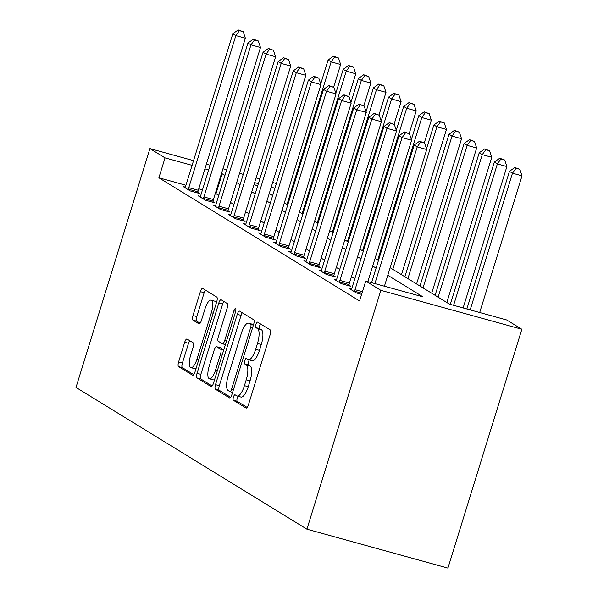 <?xml version="1.0" encoding="UTF-8"?>
<svg xmlns="http://www.w3.org/2000/svg" width="598" height="598" viewBox="0 0 598 598"><rect width="100%" height="100%" fill="white"/><g stroke="black" fill="none" stroke-linecap="round" stroke-linejoin="round"><path stroke-width="0.9" d="M233.437 397.057A2.878 0.942 -74.6 0 0 233.422 400.301L246.032 408.038A4.104 1.346 -74.6 0 0 246.152 408.09A4.104 1.346 -74.6 0 0 248.424 404.861L270.199 334.529A4.104 1.346 -74.6 0 0 270.221 329.894L257.611 322.158A2.878 0.942 -74.6 0 0 257.529 322.12A2.878 0.942 -74.6 0 0 255.937 324.378A2.878 0.942 -74.6 0 0 255.922 327.622L257.551 328.623A13.141 4.298 -74.6 0 1 257.476 343.461L255.667 349.322A13.141 4.298 -74.6 0 1 248.372 359.66A13.141 4.298 -74.6 0 1 247.998 359.495L246.361 358.494A2.878 0.942 -74.6 0 0 246.279 358.456A2.878 0.942 -74.6 0 0 244.687 360.721A2.878 0.942 -74.6 0 0 244.672 363.965L246.301 364.967A13.141 4.298 -74.6 0 1 246.226 379.797L244.418 385.658A13.141 4.298 -74.6 0 1 237.122 395.996A13.141 4.298 -74.6 0 1 236.748 395.831L235.119 394.83A2.878 0.942 -74.6 0 0 235.036 394.792A2.878 0.942 -74.6 0 0 233.437 397.057M238.131 396.272A2.878 0.942 -74.6 0 0 237.249 398.111A2.878 0.942 -74.6 0 0 237.234 401.355L247.183 407.462M260.429 323.884A2.878 0.942 -74.6 0 0 259.749 325.432A2.878 0.942 -74.6 0 0 259.734 328.676L261.363 329.677L257.551 328.623M249.373 359.936A2.878 0.942 -74.6 0 0 248.499 361.768A2.878 0.942 -74.6 0 0 248.484 365.012L250.114 366.013L246.301 364.967M187.092 339.081A4.104 1.346 -74.6 0 0 186.972 339.029A4.104 1.346 -74.6 0 0 184.692 342.265L178.585 361.992A4.104 1.346 -74.6 0 0 178.563 366.626L192.571 375.223A4.104 1.346 -74.6 0 0 192.683 375.275A4.104 1.346 -74.6 0 0 194.963 372.046L216.738 301.713A4.104 1.346 -74.6 0 0 216.76 297.079L202.752 288.483A4.104 1.346 -74.6 0 0 202.64 288.43A4.104 1.346 -74.6 0 0 200.36 291.66L192.982 315.497A4.104 1.346 -74.6 0 0 192.96 320.132L198.947 323.81A4.104 1.346 -74.6 0 0 199.067 323.862A4.104 1.346 -74.6 0 0 201.347 320.633L205.009 308.815A10.988 3.595 -74.6 0 1 211.101 300.174A10.988 3.595 -74.6 0 1 211.356 312.709L197.019 359.009A10.988 3.595 -74.6 0 1 190.926 367.65A10.988 3.595 -74.6 0 1 190.672 355.115L193.064 347.401A4.104 1.346 -74.6 0 0 193.087 342.759L187.092 339.081M185.926 185.245L158.881 177.778L165.041 157.872L149.926 148.603L75.991 387.444L306.916 529.185L447.924 568.1L521.86 329.259L506.745 319.982L449.584 304.203L390.15 267.725M158.881 177.778L359.577 300.966L365.744 281.067L380.851 290.344L306.916 529.185M215.497 384.649A4.104 1.346 -74.6 0 0 215.474 389.283L229.475 397.879A4.104 1.346 -74.6 0 0 229.595 397.932A4.104 1.346 -74.6 0 0 231.875 394.702L253.642 324.37A4.104 1.346 -74.6 0 0 253.664 319.736L239.663 311.139A4.104 1.346 -74.6 0 0 239.544 311.087A4.104 1.346 -74.6 0 0 237.264 314.316L215.497 384.649L219.309 385.703A4.104 1.346 -74.6 0 0 219.287 390.337L230.634 397.304M211.019 386.555L197.019 377.958A4.104 1.346 -74.6 0 1 197.041 373.324L218.816 302.992A4.104 1.346 -74.6 0 1 221.088 299.755A4.104 1.346 -74.6 0 1 221.208 299.807L227.203 303.485A4.104 1.346 -74.6 0 1 227.18 308.127L218.352 336.652A4.104 1.346 -74.6 0 0 218.33 341.286L222.299 343.723A4.104 1.346 -74.6 0 0 222.419 343.775A4.104 1.346 -74.6 0 0 224.699 340.546L233.893 310.848A2.878 0.942 -74.6 0 1 235.485 308.59A2.878 0.942 -74.6 0 1 235.552 311.872L213.419 383.37A4.104 1.346 -74.6 0 1 211.139 386.607A4.104 1.346 -74.6 0 1 211.019 386.555L211.266 386.622M354.816 278.735L351.415 276.65M339.701 269.459L336.3 267.373M324.594 260.182L321.193 258.097M309.48 250.906L306.079 248.82M294.366 241.629L290.964 239.544M279.251 232.353L275.85 230.267M264.137 223.076L260.735 220.991M249.03 213.8L245.629 211.714M233.915 204.523L230.514 202.438M218.801 195.247L215.34 193.363M202.498 189.82L198.768 188.789M361.618 294.38L356.52 292.975L349.269 288.528L351.512 289.14M336.397 279.864L334.155 279.251L341.413 283.699L350.936 286.33L348.97 285.126M321.283 270.588L319.04 269.975L326.299 274.422L335.822 277.053L333.856 275.85M306.169 261.311L303.934 260.698L311.184 265.146L320.715 267.777L318.741 266.573M291.054 252.035L288.819 251.422L296.07 255.869L305.6 258.5L303.635 257.297M275.947 242.766L273.705 242.145L280.955 246.593L290.486 249.224L288.52 248.021M260.833 233.489L258.59 232.869L265.848 237.316L275.372 239.948L273.406 238.744M245.718 224.213L243.476 223.592L250.734 228.047L260.257 230.671L258.291 229.468M230.604 214.936L228.361 214.316L235.619 218.771L245.143 221.395L243.177 220.191M215.489 205.66L213.254 205.039L220.505 209.494L230.036 212.118L228.07 210.915M200.382 196.383L198.14 195.763L205.391 200.218L214.921 202.842L212.955 201.638M185.268 187.107L183.025 186.486L190.276 190.941L199.807 193.565L197.841 192.362M276.388 183.504L272.666 182.472M259.824 178.929L256.094 177.898M243.251 174.354L239.521 173.323M226.679 169.78L222.957 168.756M210.115 165.212L206.385 164.181M193.543 160.638L149.926 148.603M224.96 175.341L221.499 173.457M208.657 169.914L204.927 168.883M192.093 165.34L165.041 157.872M365.744 281.067L422.906 296.84L387.803 275.297M376.09 268.106L372.689 266.02M360.975 258.829L357.582 256.744M345.868 249.553L342.467 247.467M330.754 240.276L327.353 238.191M315.639 231L312.238 228.914M300.525 221.723L297.124 219.638M285.41 212.447L282.009 210.361M270.303 203.171L266.902 201.085M255.189 193.894L251.788 191.809M240.075 184.618L236.673 182.532M380.851 290.344L521.86 329.259M254.128 184.236L257.529 186.322M269.242 193.513L272.643 195.598M284.356 202.789L287.758 204.875M299.471 212.066L302.872 214.151M314.585 221.342L317.986 223.428M329.7 230.619L333.093 232.704M344.807 239.895L348.208 241.981M359.921 249.172L363.322 251.257M375.036 258.448L378.437 260.534M274.931 188.206L271.208 187.174M258.366 183.631L254.636 182.599M216.042 193.558L222.202 173.652M237.122 395.996L240.934 397.05A13.141 4.298 -74.6 0 0 248.23 386.712L244.418 385.658M250.114 366.013A13.141 4.298 -74.6 0 1 250.039 380.851L248.23 386.712M248.372 359.66L252.184 360.714A13.141 4.298 -74.6 0 0 259.472 350.376L255.667 349.322M261.363 329.677A13.141 4.298 -74.6 0 1 261.289 344.515L259.472 350.376M242.317 312.769A4.104 1.346 -74.6 0 0 241.076 315.37L219.309 385.703M229.864 391.608A2.878 0.942 -74.6 0 0 229.946 391.645A2.878 0.942 -74.6 0 0 231.538 389.38L250.652 327.644A2.878 0.942 -74.6 0 0 250.667 324.4L248.947 323.346A13.141 4.298 -74.6 0 0 248.574 323.182A13.141 4.298 -74.6 0 0 241.278 333.52L228.219 375.716A13.141 4.298 -74.6 0 0 228.144 390.554L229.864 391.608M248.574 323.182L252.386 324.236A13.141 4.298 -74.6 0 1 252.76 324.4L253.492 324.849M212.178 385.972L200.831 379.012L197.019 377.958M223.869 301.437A4.104 1.346 -74.6 0 0 222.62 304.038L200.853 374.37A4.104 1.346 -74.6 0 0 200.831 379.012M209.188 366.245A10.988 3.595 -74.6 0 0 209.442 378.781A10.988 3.595 -74.6 0 0 215.534 370.14L220.587 353.829A4.104 1.346 -74.6 0 0 220.61 349.195L216.633 346.75A4.104 1.346 -74.6 0 0 216.513 346.705A4.104 1.346 -74.6 0 0 214.234 349.935L209.188 366.245M209.442 378.781L213.247 379.835A10.988 3.595 -74.6 0 0 214.607 379.528M220.199 347.737A4.104 1.346 -74.6 0 1 220.326 347.752A4.104 1.346 -74.6 0 1 220.445 347.804L223.794 349.86M190.926 367.65L194.739 368.704A10.988 3.595 -74.6 0 0 196.092 368.39M216.274 303.201A10.988 3.595 -74.6 0 0 214.914 301.22L211.101 300.174M205.413 290.112A4.104 1.346 -74.6 0 0 204.172 292.714L196.794 316.551A4.104 1.346 -74.6 0 0 196.772 321.186L200.106 323.234M189.745 340.711A4.104 1.346 -74.6 0 0 188.505 343.312L182.397 363.046A4.104 1.346 -74.6 0 0 182.375 367.68L193.722 374.647M479.693 312.515L522.009 175.827L512.479 173.196L509.459 171.342L466.851 308.972M470.17 309.884L512.479 173.196L516.037 168.255L519.841 169.301L514.826 167.507L516.037 168.255M509.459 171.342L514.826 167.507M519.841 169.301L522.009 175.827M384.424 286.218L426.733 149.53L417.21 146.899L374.894 283.594M420.76 141.958L424.573 143.012L419.549 141.218L420.76 141.958L417.21 146.899L414.182 145.045L371.582 282.675M426.733 149.53L424.573 143.012M419.549 141.218L414.182 145.045M463.129 307.94L506.895 166.55L497.364 163.919L494.344 162.065L450.287 304.397M453.598 305.309L497.364 163.919L500.922 158.978L504.734 160.025L499.711 158.231L500.922 158.978M494.344 162.065L499.711 158.231M504.734 160.025L506.895 166.55M446.826 302.513L491.78 157.274L482.257 154.643L479.23 152.789L435.112 295.322M438.132 297.176L482.257 154.643L485.808 149.702L489.62 150.748L484.597 148.954L485.808 149.702M479.23 152.789L484.597 148.954M489.62 150.748L491.78 157.274M431.711 293.237L476.666 147.998L467.143 145.366L464.115 143.513L419.998 286.046M423.018 287.9L467.143 145.366L470.693 140.425L474.506 141.472L469.482 139.678L470.693 140.425M464.115 143.513L469.482 139.678M474.506 141.472L476.666 147.998M367.852 281.651L411.626 140.253L402.095 137.622L355.025 289.686A4.186 1.368 -74.6 0 0 354.651 291.226L354.554 291.772M405.646 132.681L409.458 133.735L404.442 131.941L405.646 132.681L402.095 137.622L399.075 135.768L351.998 287.832A4.186 1.368 -74.6 0 1 351.452 289.268L351.235 289.731M411.626 140.253L409.458 133.735M404.442 131.941L399.075 135.768M339.911 280.41L349.441 283.041L396.511 130.977L386.981 128.346L339.911 280.41A4.186 1.368 -74.6 0 0 339.537 281.95L339.44 282.495M390.539 123.405L394.344 124.459L389.328 122.665L390.539 123.405L386.981 128.346L383.961 126.492L336.891 278.556A4.186 1.368 -74.6 0 1 336.338 279.991L336.121 280.455M349.441 283.041A4.186 1.368 -74.6 0 0 349.068 284.581L348.858 285.754M396.511 130.977L394.344 124.459M389.328 122.665L383.961 126.492M324.796 271.133L334.327 273.764L381.397 121.7L371.866 119.069L324.796 271.133A4.186 1.368 -74.6 0 0 324.422 272.673L324.333 273.219M375.424 114.128L379.237 115.182L374.213 113.388L375.424 114.128L371.866 119.069L368.846 117.215L321.776 269.279A4.186 1.368 -74.6 0 1 321.231 270.715L321.006 271.178M334.327 273.764A4.186 1.368 -74.6 0 0 333.953 275.304L333.744 276.478M381.397 121.7L379.237 115.182M374.213 113.388L368.846 117.215M416.597 283.96L461.559 138.721L452.028 136.09L449.008 134.236L404.883 276.769M407.903 278.623L452.028 136.09L455.579 131.149L459.391 132.195L454.375 130.401L455.579 131.149M449.008 134.236L454.375 130.401M459.391 132.195L461.559 138.721M309.682 261.857L319.212 264.488L366.282 112.424L356.759 109.793L309.682 261.857A4.186 1.368 -74.6 0 0 309.316 263.397L309.218 263.942M360.31 104.852L364.122 105.906L359.099 104.112L360.31 104.852L356.759 109.793L353.732 107.939L306.662 260.003A4.186 1.368 -74.6 0 1 306.116 261.438L305.899 261.902M319.212 264.488A4.186 1.368 -74.6 0 0 318.839 266.028L318.637 267.201M366.282 112.424L364.122 105.906M359.099 104.112L353.732 107.939M401.482 274.684L446.444 129.445L436.914 126.813L433.894 124.96L426.501 148.827M392.796 269.347L436.914 126.813L440.472 121.872L444.277 122.919L439.261 121.125L440.472 121.872M433.894 124.96L439.261 121.125M444.277 122.919L446.444 129.445M424.311 142.847L431.33 120.168L421.799 117.537L418.779 115.683L411.387 139.551M377.682 260.07L421.799 117.537L425.357 112.596L429.17 113.642L424.146 111.848L425.357 112.596M418.779 115.683L424.146 111.848M429.17 113.642L431.33 120.168M409.196 133.571L416.215 110.892L406.692 108.26L403.665 106.407L396.28 130.274M362.567 250.794L406.692 108.26L410.243 103.319L414.055 104.366L409.032 102.572L410.243 103.319M403.665 106.407L409.032 102.572M414.055 104.366L416.215 110.892M394.082 124.294L401.101 101.615L391.578 98.984L388.55 97.13L381.165 120.998M347.453 241.517L391.578 98.984L395.129 94.043L398.941 95.089L393.918 93.295L395.129 94.043M388.55 97.13L393.918 93.295M398.941 95.089L401.101 101.615M378.968 115.018L385.994 92.339L376.463 89.707L373.444 87.854L366.051 111.721M332.339 232.241L376.463 89.707L380.014 84.767L383.826 85.813L378.811 84.019L380.014 84.767M373.444 87.854L378.811 84.019M383.826 85.813L385.994 92.339M294.575 252.58L304.098 255.211L351.168 103.148L341.645 100.516L294.575 252.58A4.186 1.368 -74.6 0 0 294.201 254.12L294.104 254.666M345.196 95.575L349.008 96.629L343.985 94.835L345.196 95.575L341.645 100.516L338.618 98.663L291.547 250.726A4.186 1.368 -74.6 0 1 291.002 252.162L290.785 252.625M304.098 255.211A4.186 1.368 -74.6 0 0 303.724 256.751L303.522 257.925M351.168 103.148L349.008 96.629M343.985 94.835L338.618 98.663M279.46 243.304L288.984 245.935L336.061 93.871L326.53 91.24L279.46 243.304A4.186 1.368 -74.6 0 0 279.087 244.844L278.989 245.389M330.081 86.299L333.893 87.353L328.878 85.559L330.081 86.299L326.53 91.24L323.511 89.386L276.433 241.45A4.186 1.368 -74.6 0 1 275.887 242.885L275.671 243.349M288.984 245.935A4.186 1.368 -74.6 0 0 288.61 247.475L288.408 248.656M336.061 93.871L333.893 87.353M328.878 85.559L323.511 89.386M264.346 234.027L273.869 236.659L320.947 84.595L311.416 81.963L264.346 234.027A4.186 1.368 -74.6 0 0 263.972 235.567L263.875 236.113M314.974 77.022L318.779 78.076L313.763 76.282L314.974 77.022L311.416 81.963L308.396 80.11L261.326 232.174A4.186 1.368 -74.6 0 1 260.773 233.609L260.556 234.072M273.869 236.659A4.186 1.368 -74.6 0 0 273.503 238.198L273.293 239.379M320.947 84.595L318.779 78.076M313.763 76.282L308.396 80.11M249.231 224.751L258.762 227.382L305.832 75.318L296.302 72.687L249.231 224.751A4.186 1.368 -74.6 0 0 248.858 226.291L248.768 226.836M299.86 67.746L303.672 68.8L298.649 67.006L299.86 67.746L296.302 72.687L293.282 70.833L246.212 222.897A4.186 1.368 -74.6 0 1 245.666 224.332L245.442 224.796M258.762 227.382A4.186 1.368 -74.6 0 0 258.388 228.922L258.179 230.103M305.832 75.318L303.672 68.8M298.649 67.006L293.282 70.833M234.117 215.482L243.648 218.106L290.718 66.042L281.195 63.41L234.117 215.482A4.186 1.368 -74.6 0 0 233.743 217.014L233.654 217.56M284.745 58.469L288.557 59.523L283.534 57.729L284.745 58.469L281.195 63.41L278.167 61.557L231.097 213.621A4.186 1.368 -74.6 0 1 230.551 215.056L230.335 215.519M243.648 218.106A4.186 1.368 -74.6 0 0 243.274 219.645L243.072 220.826M290.718 66.042L288.557 59.523M283.534 57.729L278.167 61.557M363.853 105.741L370.88 83.062L361.349 80.431L358.329 78.577L350.936 102.445M317.232 222.964L361.349 80.431L364.907 75.49L368.712 76.537L363.696 74.743L364.907 75.49M358.329 78.577L363.696 74.743M368.712 76.537L370.88 83.062M219.003 206.205L228.533 208.829L275.603 56.765L266.08 54.134L219.003 206.205A4.186 1.368 -74.6 0 0 218.636 207.745L218.539 208.283M269.631 49.193L273.443 50.247L268.42 48.453L269.631 49.193L266.08 54.134L263.053 52.28L215.983 204.344A4.186 1.368 -74.6 0 1 215.437 205.779L215.22 206.243M228.533 208.829A4.186 1.368 -74.6 0 0 228.159 210.369L227.958 211.55M275.603 56.765L273.443 50.247M268.42 48.453L263.053 52.28M348.746 96.465L355.765 73.786L346.235 71.155L343.215 69.301L335.822 93.168M302.117 213.688L346.235 71.155L349.793 66.214L353.605 67.26L348.582 65.466L349.793 66.214M343.215 69.301L348.582 65.466M353.605 67.26L355.765 73.786M203.896 196.929L213.419 199.553L260.489 47.489L250.966 44.857L203.896 196.929A4.186 1.368 -74.6 0 0 203.522 198.469L203.425 199.007M254.516 39.916L258.329 40.97L253.313 39.176L254.516 39.916L250.966 44.857L247.946 43.004L200.868 195.068A4.186 1.368 -74.6 0 1 200.323 196.503L200.106 196.966M213.419 199.553A4.186 1.368 -74.6 0 0 213.045 201.092L212.843 202.274M260.489 47.489L258.329 40.97M253.313 39.176L247.946 43.004M333.632 87.188L340.651 64.509L331.128 61.878L328.1 60.024L320.715 83.892M287.003 204.411L331.128 61.878L334.678 56.937L338.49 57.984L333.467 56.19L334.678 56.937M328.1 60.024L333.467 56.19M338.49 57.984L340.651 64.509M188.781 187.652L198.304 190.276L245.382 38.212L235.851 35.588L188.781 187.652A4.186 1.368 -74.6 0 0 188.407 189.192L188.31 189.73M239.402 30.64L243.214 31.694L238.198 29.9L239.402 30.64L235.851 35.588L232.831 33.727L185.761 185.791A4.186 1.368 -74.6 0 1 185.208 187.226L184.991 187.69M198.304 190.276A4.186 1.368 -74.6 0 0 197.938 191.816L197.729 192.997M245.382 38.212L243.214 31.694M238.198 29.9L232.831 33.727M237.234 401.355L233.422 400.301M259.734 328.676L255.922 327.622M248.484 365.012L244.672 363.965M250.039 380.851L246.226 379.797M261.289 344.515L257.476 343.461M241.076 315.37L237.264 314.316M219.287 390.337L215.474 389.283M229.946 391.645L232.592 392.378L230.036 391.653M233.362 389.889L231.538 389.38M252.476 328.153L250.652 327.644M253.403 325.155L250.667 324.4M252.76 324.4L248.947 323.346M200.853 374.37L197.041 373.324M222.62 304.038L218.816 302.992M222.419 343.775L225.416 344.605L222.546 343.79M226.522 341.047L224.699 340.546M235.694 311.349L233.893 310.848M217.358 370.648L215.534 370.14M222.411 354.33L220.587 353.829M223.734 350.054L220.61 349.195M220.445 347.804L216.633 346.75M198.842 359.518L197.019 359.009M213.18 313.21L211.356 312.709M196.772 321.186L192.96 320.132M196.794 316.551L192.982 315.497M204.172 292.714L200.36 291.66M182.375 367.68L178.563 366.626M182.397 363.046L178.585 361.992M188.505 343.312L184.692 342.265M355.025 289.686L362.44 291.734M354.651 291.226L361.969 293.252M339.537 281.95L349.068 284.581M324.422 272.673L333.953 275.304M309.316 263.397L318.839 266.028M294.201 254.12L303.724 256.751M279.087 244.844L288.61 247.475M263.972 235.567L273.503 238.198M248.858 226.291L258.388 228.922M233.743 217.014L243.274 219.645M218.636 207.745L228.159 210.369M203.522 198.469L213.045 201.092M188.407 189.192L197.938 191.816M220.326 347.752L216.513 346.705"/></g></svg>
